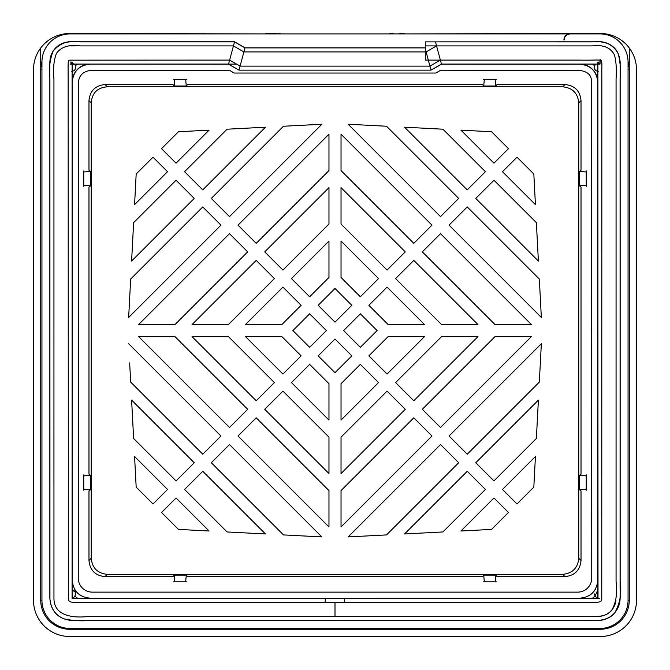 <?xml version="1.0" encoding="UTF-8"?>
<svg xmlns="http://www.w3.org/2000/svg" width="670" height="670" viewBox="0 0 670 670"><rect width="100%" height="100%" fill="white"/><g stroke="black" fill="none" stroke-linecap="round" stroke-linejoin="round"><path stroke-width="1" d="M40.736 47.972L40.736 600.32A28.944 28.944 0 0 0 69.68 629.264L600.32 629.264A28.944 28.944 0 0 0 629.264 600.32L629.264 47.972A36.18 36.18 0 0 1 636.5 69.68L636.5 600.32A36.18 36.18 0 0 1 600.32 636.5L69.68 636.5A36.18 36.18 0 0 1 33.5 600.32L33.5 69.68A36.18 36.18 0 0 1 69.68 33.5L265.73 33.902M41.95 61.389A28.944 28.944 0 0 0 40.736 69.68L41.942 69.68M389.823 33.902L280.177 33.902M628.058 69.68L629.264 69.68A28.944 28.944 0 0 0 628.05 61.389M404.27 33.902L600.32 33.5A36.18 36.18 0 0 1 629.264 47.972M399.32 33.902L393.29 33.902M404.27 33.5L399.32 33.5M389.823 33.5L393.29 33.5M276.71 33.902L280.177 33.5M276.71 33.5L265.73 33.5M435.483 41.875L436.555 45.895L426.112 51.925L243.888 51.925L244.96 47.905L425.04 47.905L244.96 47.905L234.517 41.875L80.224 41.875C68.935 39.907 59.89 43.014 53.081 51.188C49.748 60.082 48.684 69.345 49.915 78.976L49.932 598.754C50.526 608.067 55.049 614.733 63.499 618.753C71.891 620.629 80.266 621.207 88.624 620.487L581.334 620.487C593.067 620.386 607.447 622.589 614.96 612.497C620.152 602.933 621.869 592.548 620.085 581.359L620.085 78.884C620.889 69.965 620.236 61.456 618.125 53.349C612.556 44.044 604.055 40.217 592.632 41.875L425.291 41.875L425.291 45.895L592.632 45.895C603.36 44.572 610.646 47.629 614.499 55.082C616.182 61.473 616.71 69.412 616.065 78.901L616.065 581.351C617.522 593.059 616.124 602.59 611.869 609.926C606.099 618.192 593.997 616.383 581.334 616.467L88.624 616.467C71.238 618.46 54.086 615.144 53.952 598.611L53.935 78.985C52.955 68.742 53.801 60.2 56.473 53.349C61.221 46.808 69.144 44.321 80.233 45.895L233.445 45.895L229.634 60.099L69.127 60.158C67.98 61.112 68.055 61.029 68.139 80.542L68.374 599.784C68.985 601.593 70.97 602.422 74.337 602.28L592.783 602.263C598.921 602.623 601.911 601.71 601.76 599.533L601.861 80.685C601.694 61.598 602.238 65.375 601.518 60.819C599.734 59.345 595.948 60.434 579.366 60.099L425.299 60.099L425.291 45.895M425.291 47.679L425.291 48.86M436.555 45.895L441.446 64.119L431.003 70.149L238.997 70.149L228.554 64.119L229.634 60.099L240.078 66.129L238.997 70.149M426.112 51.925L431.003 70.149M434.353 68.214L441.43 64.077L599.885 64.077L597.883 62.536L597.883 598.31L344.64 598.285L344.64 602.799M234.517 41.875L233.445 45.895L243.888 51.925L240.078 66.129L429.922 66.129L440.366 60.099M127.049 620.487L335 620.487M628.058 600.32L628.058 62.042A28.14 28.14 0 0 0 599.918 33.902L70.082 33.902A28.14 28.14 0 0 0 41.942 62.042L41.942 600.32A28.14 28.14 0 0 0 70.082 628.46L599.918 628.46A28.14 28.14 0 0 0 628.058 600.32L629.264 600.32M435.341 41.875L599.918 41.8C612.212 42.997 618.963 49.748 620.16 62.042L620.16 598.31C618.846 611.827 611.425 619.247 597.908 620.562L72.092 620.562C58.575 619.247 51.154 611.827 49.84 598.31L49.84 62.042C51.037 49.748 57.788 42.997 70.082 41.8L234.534 41.8L244.977 47.83L425.023 47.83M570.178 33.902C566.51 34.262 564.492 36.272 564.14 39.932M563.889 39.932C564.24 36.272 566.259 34.262 569.927 33.902M348.132 536.921L386.531 534.911L348.132 536.921L440.508 444.545L458.699 462.736L386.531 534.911M404.529 533.965L442.929 531.955L485.423 489.452L467.233 471.261L404.529 533.965L442.929 531.955M460.927 531.009L491.579 529.4L508.471 512.508L491.579 529.4L460.927 531.009L493.949 497.986L508.471 512.508M516.997 503.974L533.822 487.157L516.997 503.974L502.475 489.452L535.431 456.505L533.822 487.157M539.333 382.109L541.343 343.71L539.333 382.109L467.233 454.21L449.034 436.019L541.343 343.71M538.387 261.049L536.377 222.649L538.387 261.049L475.759 198.421L493.949 180.23L536.377 222.649M535.431 204.652L533.822 173.999L516.997 157.182L533.822 173.999L535.431 204.652L502.475 171.704L516.997 157.182M508.471 148.648L491.579 131.755L460.927 130.148L493.949 163.17L508.471 148.648L491.579 131.755L460.927 130.148M442.929 129.201L404.529 127.191L442.929 129.201L485.423 171.704L467.233 189.895L404.529 127.191M386.531 126.245L348.132 124.235L386.531 126.245L458.699 198.421L440.508 216.611L348.132 124.235M178.421 131.755L161.529 148.648L178.421 131.755L209.073 130.148L176.051 163.17L161.529 148.648M153.003 157.182L136.178 173.999L134.57 204.652L136.178 173.999L153.003 157.182L167.525 171.704L134.57 204.652M133.623 222.649L131.613 261.049L133.623 222.649L176.051 180.23L194.241 198.421L131.613 261.049M130.667 279.047L128.657 317.446L130.667 279.047L202.767 206.946L220.966 225.145L128.657 317.446M128.657 343.71L220.966 436.019L202.767 454.21L130.667 382.109L129.662 362.906M136.178 487.157L153.003 503.974L136.178 487.157L134.57 456.505L167.525 489.452L153.003 503.974M161.529 512.508L178.421 529.4L209.073 531.009L178.421 529.4L161.529 512.508L176.051 497.986L209.073 531.009M227.071 531.955L265.471 533.965L202.767 471.261L184.577 489.452L227.071 531.955L265.471 533.965M321.868 536.921L283.469 534.911L211.301 462.736L229.492 444.545L321.868 536.921M107.317 574.341L562.683 574.341C572.448 573.386 577.808 568.026 578.763 558.269L578.763 102.895C577.808 93.13 572.448 87.77 562.691 86.815L107.317 86.815C97.41 87.628 92.05 92.988 91.237 102.895L91.237 558.261C92.192 568.026 97.552 573.386 107.317 574.341L105.048 576.602L172.961 576.602L174.2 575.128L186.26 575.128L185.682 581.828L186.763 581.828M335 322.119L318.175 305.302L335 288.477L351.825 305.302L335 322.119M318.175 355.854L335 372.679L351.825 355.854L335 339.037L318.175 355.854M211.301 198.421L283.469 126.245L321.868 124.235L229.492 216.611L211.301 198.421M229.492 427.485L138.615 336.608L174.996 336.608L247.682 409.295L229.492 427.485M238.017 436.019L328.97 526.972L328.97 490.582L256.208 417.82L238.017 436.019M227.071 129.201L265.471 127.191L202.767 189.895L184.577 171.704L227.071 129.201M192.047 336.608L256.208 400.769L274.399 382.578L228.436 336.608L192.047 336.608M328.97 473.531L264.734 409.295L282.933 391.104L328.97 437.142L328.97 473.531M301.123 305.302L281.877 324.548L245.488 324.548L282.933 287.112L301.123 305.302M328.97 277.455L309.649 296.776L291.458 278.578L328.97 241.066L328.97 277.455M309.649 347.328L292.899 330.578L309.649 313.828L326.399 330.578L309.649 347.328M133.623 438.507L176.051 480.926L194.241 462.736L131.613 400.107L133.623 438.507M309.649 364.38L328.97 383.701L328.97 420.09L291.458 382.578L309.649 364.38M328.97 224.015L328.97 187.625L264.734 251.861L282.933 270.052L328.97 224.015M328.97 170.574L328.97 134.193L238.017 225.145L256.208 243.336L328.97 170.574M245.488 336.608L282.933 374.044L301.123 355.854L281.877 336.608L245.488 336.608M138.615 324.548L174.996 324.548L247.682 251.861L229.492 233.671L138.615 324.548M274.399 278.578L228.436 324.548L192.047 324.548L256.208 260.387L274.399 278.578M467.233 206.946L449.034 225.145L541.343 317.446L539.333 279.047L467.233 206.946M495.004 336.608L422.318 409.295L440.508 427.485L531.385 336.608L495.004 336.608M341.03 490.582L413.792 417.82L431.982 436.019L341.03 526.972L341.03 490.582M395.602 382.578L441.564 336.608L477.953 336.608L413.792 400.769L395.602 382.578M341.03 437.142L387.067 391.104L405.266 409.295L341.03 473.531L341.03 437.142M387.067 287.112L424.512 324.548L388.123 324.548L368.877 305.302L387.067 287.112M341.03 241.066L378.542 278.578L360.351 296.776L341.03 277.455L341.03 241.066M343.601 330.578L360.351 313.828L377.101 330.578L360.351 347.328L343.601 330.578M475.759 462.736L538.387 400.107L536.377 438.507L493.949 480.926L475.759 462.736M378.542 382.578L341.03 420.09L341.03 383.701L360.351 364.38L378.542 382.578M387.067 270.052L405.266 251.861L341.03 187.625L341.03 224.015L387.067 270.052M413.792 243.336L431.982 225.145L341.03 134.193L341.03 170.574L413.792 243.336M388.123 336.608L368.877 355.854L387.067 374.044L424.512 336.608L388.123 336.608M422.318 251.861L440.508 233.671L531.385 324.548L495.004 324.548L422.318 251.861M413.792 260.387L477.953 324.548L441.564 324.548L395.602 278.578L413.792 260.387M105.048 576.602C95.282 575.647 89.931 570.296 88.976 560.53L88.976 490.984L90.45 489.745L90.45 475.323L88.976 474.084L88.976 187.072L90.45 185.833L90.45 171.411L88.976 170.172L88.976 100.626C89.931 90.86 95.282 85.509 105.048 84.554L172.961 84.554L174.2 86.028L186.26 86.028L187.5 84.554L482.501 84.554L483.74 86.028L495.8 86.028L497.04 84.554L564.952 84.554C574.718 85.509 580.069 90.86 581.024 100.626L581.024 170.172L579.55 171.411L579.55 185.833L581.024 187.072L581.024 474.084L579.55 475.323L579.55 489.745L581.024 490.984L581.024 560.53C580.069 570.296 574.718 575.647 564.952 576.602L497.04 576.602L495.8 575.128L483.74 575.128L482.501 576.602L187.5 576.602L186.26 575.128M579.55 171.411L586.25 171.989L586.25 170.909M483.238 581.828L484.318 581.828L483.74 575.128M495.8 575.128L495.222 581.828L484.318 581.828M496.303 581.828L495.222 581.828M173.698 581.828L174.778 581.828L174.2 575.128M174.778 581.828L185.682 581.828M591.51 82.284L591.736 578.068A14.07 14.07 0 0 1 577.666 592.138L92.334 592.138A14.07 14.07 0 0 1 78.264 578.068L78.516 81.849C79.211 75.367 83.147 71.564 90.324 70.451L229.333 70.224L234.198 73.038L435.802 73.038L440.667 70.224L579.676 70.451M90.45 185.833L83.75 185.255L83.75 186.335M83.75 185.255L83.75 171.989L90.45 171.411M83.75 171.989L83.75 170.909M591.744 82C590.873 80.877 593.344 71.615 578.017 70.208L440.667 70.224M174.2 86.028L174.778 79.328L173.698 79.328M186.763 79.328L185.682 79.328L186.26 86.028M185.682 79.328L174.778 79.328M483.74 86.028L484.318 79.328L483.238 79.328M484.318 79.328L495.222 79.328L495.8 86.028M495.222 79.328L496.303 79.328M90.45 489.745L83.75 489.167L83.75 490.247M83.75 489.167L83.75 475.901L90.45 475.323M83.75 475.901L83.75 474.821M586.25 490.247L586.25 489.167L579.55 489.745M586.25 474.821L586.25 489.167M579.55 475.323L586.25 475.901M586.25 171.989L586.25 186.335M586.25 185.255L579.55 185.833M72.871 71.112A4.02 4.02 0 0 0 74.387 70.249M75.141 69.328A4.02 4.02 0 0 0 75.593 68.223M75.702 67.017A4.02 4.02 0 0 0 74.194 64.119A4.02 4.02 0 0 1 75.417 65.752M77.552 64.077A22.043 22.043 135 0 0 75.467 65.735C76.045 68.097 75.383 69.822 73.466 70.894L71.69 71.288M89.998 64.119A18.023 18.023 -45 0 0 72.159 81.916M73.466 70.894L72.117 71.43M74.211 597.02L73.616 597.414A4.02 4.02 0 0 1 72.159 597.883A4.02 4.02 0 0 0 73.616 597.414L74.99 596.183L75.651 593.201L75.383 592.305L72.159 589.885A4.02 4.02 0 0 1 75.434 592.422M597.841 589.885L595.01 596.183L596.325 597.38M597.841 597.883A4.02 4.02 0 0 1 596.384 597.414A4.02 4.02 0 0 0 597.841 597.883M594.575 65.735L595.806 64.119A4.02 4.02 0 0 0 594.591 65.744C593.947 68.072 594.6 69.789 596.534 70.894L597.841 71.422M599.918 41.8L596.258 41.875M234.534 41.8L244.977 47.83M49.84 62.042L49.907 62.042A20.167 20.167 26.4 0 1 70.082 41.875L70.082 41.8M605.454 42.646A20.167 20.167 -135 0 1 617.673 52.469M620.085 85.643L620.16 62.042M228.545 64.194L235.505 68.214L228.545 64.194L105.793 64.119M90.182 64.194C79.278 65.241 73.29 71.229 72.234 82.159L72.167 580.22L72.159 62.101L70.099 62.059M90.182 598.235L579.851 598.184L90.182 598.285M72.218 580.254C73.273 591.149 79.253 597.129 90.148 598.184M72.201 580.237A17.981 17.981 -135 0 0 72.821 584.902M74.504 589.031A17.981 17.981 -135 0 0 81.397 595.915M85.5 597.581A17.981 17.981 -135 0 0 90.107 598.201M579.851 598.184C590.747 597.129 596.727 591.149 597.782 580.254L597.766 82.159C596.71 71.238 590.722 65.25 579.818 64.194L441.455 64.194L434.495 68.214M571.359 64.119L579.818 64.194M599.885 62.017L600.153 59.571L600.027 64.119L441.455 64.194M597.841 82.041A18.023 18.023 112.6 0 0 580.036 64.119M598.31 71.288L596.534 70.894M594.298 67.075A4.02 4.02 0 0 0 594.332 67.821M594.483 68.499A4.02 4.02 0 0 0 594.751 69.144M595.069 69.638A4.02 4.02 0 0 0 595.471 70.115M595.948 70.526A4.02 4.02 0 0 0 597.129 71.112M595.462 64.429A4.02 4.02 0 0 0 594.391 66.364M597.841 113.783L597.782 580.254M597.799 580.237A17.981 17.981 -45 0 1 597.179 584.902M595.496 589.031A17.981 17.981 -45 0 1 588.603 595.915M584.5 597.581A17.981 17.981 -45 0 1 579.893 598.201M595.354 596.618L594.29 593.888M75.685 593.427A4.02 4.02 0 0 1 75.71 593.888L74.579 596.685M228.554 64.077L70.492 64.077L72.117 62.586L72.117 598.31L325.226 598.285L325.226 602.799M344.782 598.243L72.1 598.243L72.142 62.318L73.599 64.119L236.594 64.119M69.68 628.46L69.68 629.264M600.32 629.264L600.32 628.46M40.736 600.32L41.942 600.32M335 602.263L335 616.467M564.952 576.602L562.683 574.341M88.976 560.53L91.237 558.261M91.237 102.895L88.976 100.626M105.048 84.554L107.317 86.815M562.691 86.815L564.952 84.554M581.024 100.626L578.763 102.895M578.763 558.269L581.024 560.53M70.082 45.895L74.864 45.895M94.302 45.895L136.63 45.895M53.935 483.706L53.935 414.152M53.935 330.285L53.935 246.25M53.935 183.614L53.935 141.672M53.935 113.682L53.935 90.107M540.556 616.467L471.672 616.467M206.184 616.467L129.812 616.467M597.908 616.467A18.157 18.157 135 0 0 615.948 600.42M614.181 54.463A16.147 16.147 45 0 0 604.29 46.498M77.502 598.243L74.99 596.183M595.01 596.183L592.498 598.243M592.506 64.119A22.043 22.043 -67.4 0 1 594.558 65.752M49.915 579.96L49.84 598.31M72.092 620.562L77.301 620.487M58.851 616.099A22.177 22.177 111.6 0 1 56.774 614.348M620.16 598.31L620.085 598.31A22.177 22.177 -45 0 1 597.908 620.487L597.908 620.562M620.085 598.31L620.085 596.191M620.085 588.913L620.085 577.599M129.436 64.119L70.174 64.119M281.601 598.243L72.1 598.243M72.159 532.148L72.159 422.209M325.226 598.243L597.908 598.318M599.993 62.025L597.841 62.134L598.009 598.335M597.849 598.344L599.692 598.444L597.841 598.302M600.144 60.166L600.086 61.791M441.446 64.119L597.841 64.119M597.841 62.134L597.841 83.825M597.841 99.864L597.841 120.717M597.841 137.191L597.841 167.224M597.841 178.362L597.841 201.067M597.841 209.04L597.841 217.457M597.841 223.864L597.841 297.338M597.841 418.691L597.841 439.419M597.841 440.408L597.841 598.243M592.732 598.243L579.65 598.243M563.797 598.243L546.276 598.243M527.089 598.243L402.059 598.243M327.278 598.243L152.727 598.243M107.267 598.243L102.929 598.243M88.532 598.243L77.787 598.243M70.66 62.117L70.074 62.042"/></g></svg>
